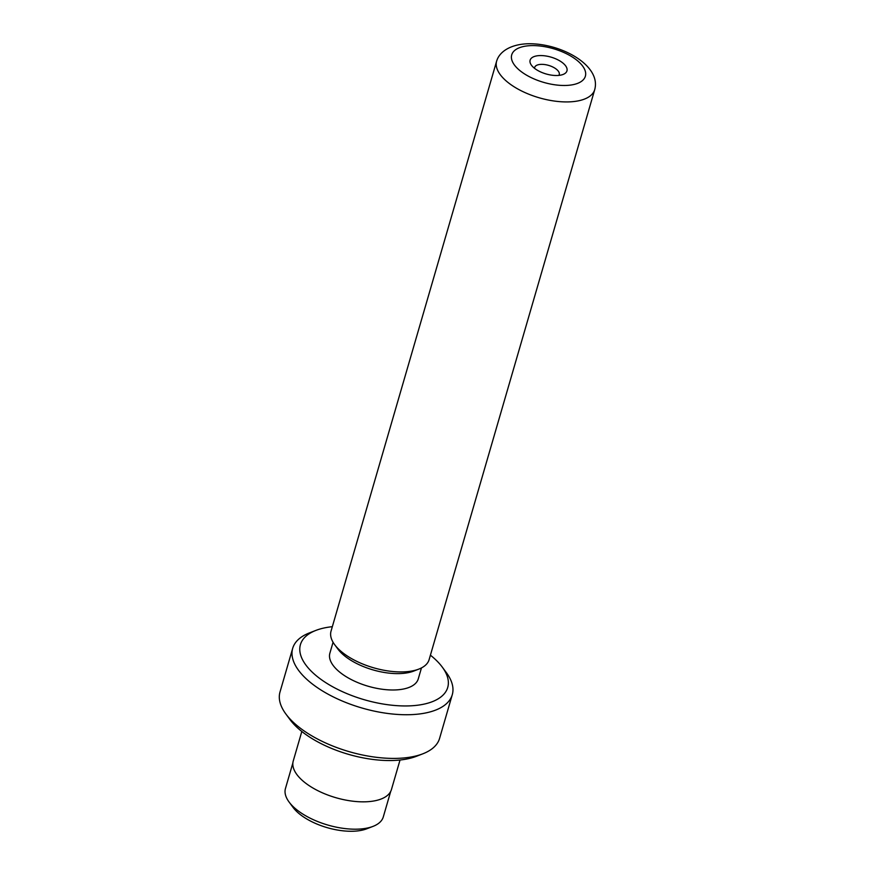 <?xml version="1.0" encoding="UTF-8"?>
<svg xmlns="http://www.w3.org/2000/svg" width="875" height="875" viewBox="0 0 875 875"><rect width="100%" height="100%" fill="white"/><g stroke="black" fill="none" stroke-linecap="round" stroke-linejoin="round"><path stroke-width="1.31" d="M568.4 101.905A51.067 23.341 16.2 0 0 594.727 89.611A51.067 23.341 16.2 0 0 595 88.441C600.13 64.838 560.667 43.083 527.975 43.75C510.18 44.319 499.92 51.855 497.044 59.981A51.067 23.341 16.2 0 0 496.639 61.119A51.067 23.341 16.2 0 0 517.223 88.648A51.067 23.341 16.2 0 0 568.4 101.905M540.006 55.573A19.173 8.761 16.2 0 0 531.486 65.275A19.173 8.761 16.2 0 0 557.069 75.502A19.173 8.761 16.2 0 0 563.073 74.452A19.173 8.761 16.2 0 0 562.887 63.033A19.173 8.761 16.2 0 0 540.006 55.573M558.83 75.392A12.786 5.841 16.2 0 0 559.234 74.561A12.786 5.841 16.2 0 0 554.072 67.67A12.786 5.841 16.2 0 0 541.264 64.356A12.786 5.841 16.2 0 0 534.68 67.43A12.786 5.841 16.2 0 0 534.57 68.348M594.727 89.611L429.122 659.619A51.067 23.341 -163.8 0 1 418.808 669.112A51.067 23.341 -163.8 0 1 402.806 671.902A51.067 23.341 -163.8 0 1 334.666 644.667A51.067 23.341 -163.8 0 1 331.045 631.116L496.639 61.119M390.709 791.405L383.294 816.922A50.947 23.286 -163.8 0 1 373.002 826.394L366.756 828.8A44.745 20.453 -163.8 0 1 352.734 831.25A44.745 20.453 -163.8 0 1 293.048 807.384L289.067 802.003A50.947 23.286 -163.8 0 1 285.458 788.495L292.863 762.978M373.002 826.394A50.947 23.286 -163.8 0 1 357.033 829.172A50.947 23.286 -163.8 0 1 289.067 802.003M332.325 626.686A76.705 35.066 16.2 0 0 315.919 630.394A76.705 35.066 16.2 0 0 316.673 676.08A76.705 35.066 16.2 0 0 408.188 705.917A76.705 35.066 16.2 0 0 442.28 667.111A76.705 35.066 16.2 0 0 430.412 655.189M442.28 667.111L446.381 672.656A83.092 37.986 -163.8 0 1 452.277 694.706A83.092 37.986 -163.8 0 1 409.445 714.7A83.092 37.986 -163.8 0 1 326.189 693.131A83.092 37.986 -163.8 0 1 292.688 648.331A83.092 37.986 -163.8 0 1 309.477 632.887L315.919 630.394M422.8 753.823L416.369 756.317A76.705 35.066 -163.8 0 1 392.328 760.506A76.705 35.066 -163.8 0 1 289.997 719.6L285.906 714.055A83.092 37.986 16.2 0 0 396.758 758.373A83.092 37.986 16.2 0 0 422.8 753.823A83.092 37.986 16.2 0 0 439.589 738.38L452.277 694.706M418.808 669.112L413.722 671.081A46.025 21.033 -163.8 0 1 399.306 673.597A46.025 21.033 -163.8 0 1 337.903 649.053L334.666 644.667M421.455 667.931L418.261 678.902A46.025 21.033 -163.8 0 1 394.548 689.97A46.025 21.033 -163.8 0 1 348.425 678.027A46.025 21.033 -163.8 0 1 329.875 653.22L333.069 642.25M400.028 760.014L391.453 789.513A51.133 23.373 -163.8 0 1 365.094 801.817A51.133 23.373 -163.8 0 1 313.862 788.55A51.133 23.373 -163.8 0 1 293.245 760.977L301.82 731.478M292.688 648.331L280 692.016A83.092 37.986 16.2 0 0 285.906 714.055M565.6 85.466A38.347 17.533 16.2 0 0 581.547 64.684A38.347 17.533 16.2 0 0 531.475 45.609A38.347 17.533 16.2 0 0 515.539 66.391A38.347 17.533 16.2 0 0 565.6 85.466"/></g></svg>
